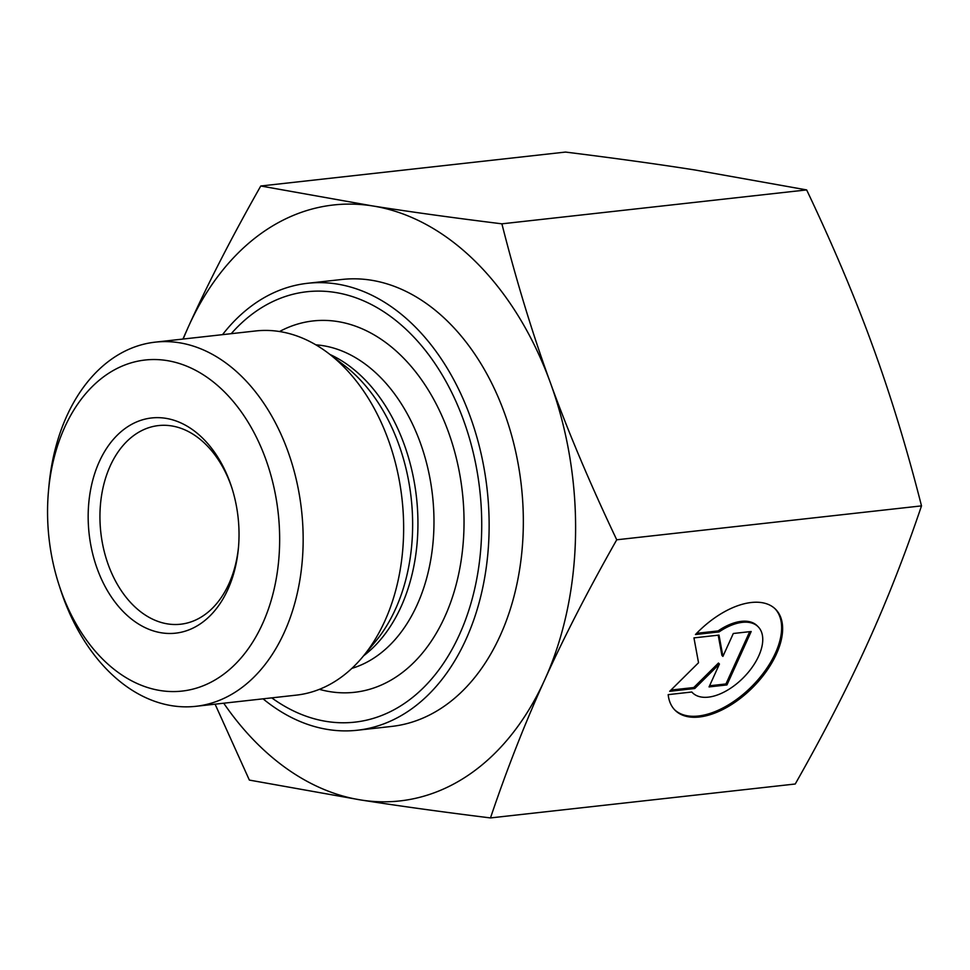 <?xml version="1.0" encoding="UTF-8"?>
<svg xmlns="http://www.w3.org/2000/svg" width="970" height="970" viewBox="0 0 970 970"><rect width="100%" height="100%" fill="white"/><g stroke="black" fill="none" stroke-linecap="round" stroke-linejoin="round"><path stroke-width="1.45" d="M718.091 630.924A46.548 25.475 -45.2 0 1 757.146 625.747L758.128 626.741A46.548 25.475 134.8 0 0 719.085 631.906L718.091 630.924L696.642 633.313M719.085 631.906L695.466 634.538A71.234 38.982 -45.2 0 1 775.539 609.221A71.234 38.982 -45.2 0 1 752.962 687.233A71.234 38.982 -45.2 0 1 675.096 710.27A71.234 38.982 -45.2 0 1 668.184 694.641L691.804 692.01A46.548 25.475 134.8 0 0 692.507 692.762A46.548 25.475 134.8 0 0 743.384 677.703A46.548 25.475 134.8 0 0 758.128 626.741M674.611 709.773A71.234 38.982 134.8 0 0 751.98 686.251A71.234 38.982 134.8 0 0 775.03 608.748M693.95 637.884L719 635.095L722.917 656.387L733.308 633.495L751.192 631.506L726.942 684.929L709.058 686.918L719.449 664.038L694.75 688.518L669.7 691.307L698.533 662.728L693.95 637.884M670.949 690.07L693.756 687.536L718.455 663.056L719.449 664.038M694.75 688.518L693.756 687.536M709.579 685.778L725.96 683.947L749.689 631.676M726.942 684.929L725.96 683.947M722.917 656.387L721.922 655.405L718.2 635.18M501.89 223.827C516.343 280.754 532.518 333.753 550.402 382.81A299.803 207.507 -96.4 0 0 372.419 205.907C409.801 211.787 452.966 217.765 501.89 223.827L806.652 189.914L695.005 169.992C657.624 164.124 614.459 158.146 565.534 152.072L260.772 185.998L372.419 205.907A299.803 207.507 -96.4 0 0 188.726 326.053A299.803 207.507 -96.4 0 0 183.197 339.027M616.738 539.793C588.269 589.99 564.249 636.672 544.691 679.849A299.803 207.507 -96.4 0 0 550.402 382.81C568.178 431.868 590.293 484.2 616.738 539.793L921.5 505.879C907.035 448.94 890.872 395.954 872.988 346.896C855.201 297.838 833.097 245.507 806.652 189.914M490.48 817.928C441.556 811.854 398.391 805.876 361.01 800.007A299.803 207.507 -96.4 0 0 544.691 679.849C525.037 723.05 506.97 769.064 490.48 817.928L795.242 784.002C823.712 733.817 847.731 687.124 867.289 643.947C886.944 600.757 905.01 554.731 921.5 505.879M223.731 703.214A299.803 207.507 -96.4 0 0 361.01 800.007L249.363 780.086L215.085 704.171M182.906 339.063L188.726 326.053C208.283 282.876 232.303 236.183 260.772 185.998M58.952 584.728L60.431 589.311A183.221 126.815 -96.4 0 0 195.819 706.318L296.274 695.138A183.221 126.815 -96.4 0 0 362.659 656.92A183.221 126.815 -96.4 0 0 384.775 621.152A183.221 126.815 -96.4 0 0 328.903 353.65A183.221 126.815 -96.4 0 0 255.74 330.952L155.285 342.143A183.221 126.815 -96.4 0 0 48.936 486.055L48.5 490.856A166.561 115.284 83.6 0 1 166.767 360.537A166.561 115.284 83.6 0 1 278.657 517.556A166.561 115.284 83.6 0 1 196.655 688.069A166.561 115.284 83.6 0 1 58.952 584.728A166.561 115.284 83.6 0 1 48.5 490.856M231.224 333.68A216.528 149.865 83.6 0 1 428.073 353.904A216.528 149.865 83.6 0 1 459.404 634.707A216.528 149.865 83.6 0 1 271.758 697.866M238.523 546.886A99.934 69.173 83.6 0 1 228.896 583.867A99.934 69.173 83.6 0 1 180.626 624.219A99.934 69.173 83.6 0 1 167.677 623.916A99.934 69.173 83.6 0 1 100.092 523.254A99.934 69.173 83.6 0 1 158.522 425.575A99.934 69.173 83.6 0 1 232 488.274M161.541 632.828A108.264 74.932 -96.4 0 0 238.414 548.123A108.264 74.932 -96.4 0 0 231.624 487.098A108.264 74.932 -96.4 0 0 142.117 419.925A108.264 74.932 -96.4 0 0 88.816 530.76A108.264 74.932 -96.4 0 0 161.541 632.828M195.819 706.318A183.221 126.815 -96.4 0 0 284.307 632.331A183.221 126.815 -96.4 0 0 179.026 342.701A183.221 126.815 -96.4 0 0 155.285 342.143M222.53 334.65A224.858 155.637 83.6 0 1 307.599 283.288A224.858 155.637 83.6 0 1 462.678 397.906A224.858 155.637 83.6 0 1 465.952 639.436A224.858 155.637 83.6 0 1 357.348 730.24A224.858 155.637 83.6 0 1 263.064 698.837M357.348 730.24L391.589 726.433A224.858 155.637 -96.4 0 0 500.193 635.629A224.858 155.637 -96.4 0 0 370.989 280.16A224.858 155.637 -96.4 0 0 341.84 279.481L307.599 283.288M363.556 655.841A164.063 113.551 -96.4 0 0 401.046 606.771A164.063 113.551 -96.4 0 0 330.018 354.499M328.903 353.65L344.617 365.702A166.743 115.406 83.6 0 1 395.457 609.16A166.743 115.406 83.6 0 1 375.341 641.703L362.659 656.92M315.88 344.847A164.063 113.551 83.6 0 1 418.494 437.943A164.063 113.551 83.6 0 1 417.064 604.989A164.063 113.551 83.6 0 1 351.892 668.366M319.372 689.343A186.834 129.313 -96.4 0 0 444.769 616.847A186.834 129.313 -96.4 0 0 431.286 395.008A186.834 129.313 -96.4 0 0 279.554 331.522M692.507 692.762L691.755 692.022"/></g></svg>
